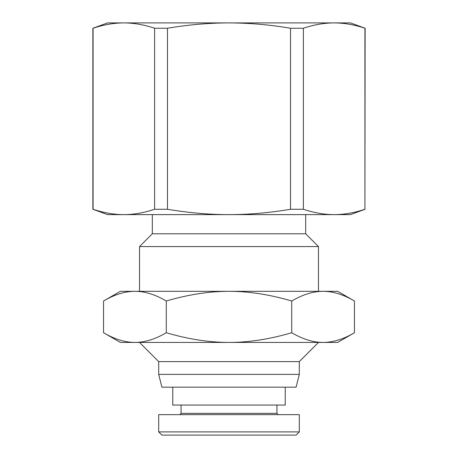 <?xml version="1.0" encoding="UTF-8"?>
<svg xmlns="http://www.w3.org/2000/svg" width="458" height="458" viewBox="0 0 458 458"><rect width="100%" height="100%" fill="white"/><g stroke="black" fill="none" stroke-linecap="round" stroke-linejoin="round"><path stroke-width="0.69" d="M139.53 342.435L158.703 361.608L158.703 374.386L161.897 387.17L296.103 387.17L299.297 374.386L299.297 361.608L318.47 342.435M152.314 214.619L152.314 233.792L139.53 246.576L139.53 291.311M318.47 291.311L318.47 246.576L305.686 233.792L305.686 214.619M365.123 209.272L350.422 214.619L334.157 214.619C343.992 214.619 354.246 212.838 364.917 209.272L364.917 28.247C354.589 24.743 344.336 22.963 334.157 22.9L350.422 22.9L365.123 28.247L364.917 209.272M107.578 214.619L92.877 209.272L92.877 28.247L107.578 22.9L123.843 22.9C113.664 22.963 103.411 24.743 93.083 28.247L93.083 209.272C103.754 212.838 114.008 214.619 123.843 214.619L107.578 214.619M154.609 28.247C144.276 24.743 134.022 22.963 123.843 22.9L229 22.9C208.642 22.963 188.135 24.743 167.473 28.247L167.473 209.272L154.609 209.272L154.609 28.247L167.473 28.247M172.763 387.17L172.763 405.061L285.237 405.061L285.237 387.17M181.07 405.061L181.07 413.374L276.93 413.374L276.93 405.061M276.93 413.374L278.206 414.65M179.794 414.65L181.07 413.374M158.703 414.65L158.703 431.905L299.297 431.905L299.297 414.65L158.703 414.65M299.297 431.905L296.103 435.1L161.897 435.1L158.703 431.905M166.277 332.731L166.277 301.015C155.314 294.557 144.86 291.322 134.915 291.311L120.357 291.311L103.554 301.015L103.554 332.731L120.357 342.435L134.915 342.435C144.86 342.424 155.314 339.189 166.277 332.731C188.198 339.189 209.106 342.424 229 342.435L134.915 342.435C124.965 342.424 114.511 339.189 103.554 332.731M354.446 301.015L337.643 291.311L323.085 291.311C313.14 291.322 302.686 294.557 291.723 301.015C269.802 294.557 248.894 291.322 229 291.311L323.085 291.311C333.035 291.322 343.489 294.557 354.446 301.015L354.446 332.731L337.643 342.435L229 342.435C248.894 342.424 269.802 339.189 291.723 332.731C302.686 339.189 313.14 342.424 323.085 342.435C333.035 342.424 343.489 339.189 354.446 332.731M103.554 301.015C114.511 294.557 124.965 291.322 134.915 291.311L229 291.311C209.106 291.322 188.198 294.557 166.277 301.015M291.723 332.731L291.723 301.015M290.527 28.247L303.391 28.247L303.391 209.272L290.527 209.272L290.527 28.247C269.865 24.743 249.358 22.963 229 22.9L334.157 22.9C323.978 22.963 313.724 24.743 303.391 28.247M303.391 209.272C314.062 212.838 324.321 214.619 334.157 214.619L123.843 214.619C133.679 214.619 143.938 212.838 154.609 209.272M167.473 209.272C188.816 212.838 209.329 214.619 229 214.619C248.671 214.619 269.184 212.838 290.527 209.272M305.686 233.792L152.314 233.792M318.47 246.576L139.53 246.576M299.297 361.608L158.703 361.608M299.297 374.386L158.703 374.386"/></g></svg>
